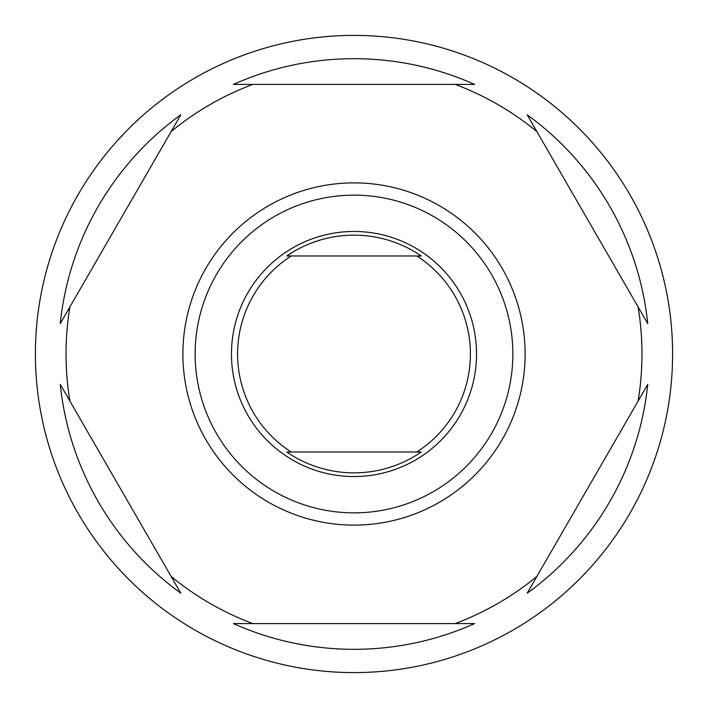 <?xml version="1.0" encoding="UTF-8"?>
<svg xmlns="http://www.w3.org/2000/svg" width="708" height="708" viewBox="0 0 708 708"><rect width="100%" height="100%" fill="white"/><g stroke="black" fill="none" stroke-linecap="round" stroke-linejoin="round"><path stroke-width="1.06" d="M291.218 452.031A116.413 116.413 0 0 1 291.218 255.969L286.784 255.969A118.864 118.864 0 0 1 421.216 255.969L416.782 255.969A116.413 116.413 0 0 1 416.782 452.031L421.216 452.031A118.864 118.864 0 0 1 286.784 452.031L416.782 452.031M416.782 255.969L291.218 255.969M354 476.537A122.537 122.537 0 0 1 231.463 354A122.537 122.537 0 0 1 354 231.463A122.537 122.537 0 0 1 476.537 354A122.537 122.537 0 0 1 354 476.537M354 35.4A318.6 318.6 0 0 1 672.6 354A318.6 318.6 0 0 1 354 672.6A318.6 318.6 0 0 1 35.4 354A318.6 318.6 0 0 1 354 35.4M474.572 623.589A295.316 295.316 0 0 1 233.428 623.589L252.765 623.589A287.961 287.961 0 0 1 171.15 576.462A287.961 287.961 0 0 0 252.765 623.589L455.235 623.589A287.961 287.961 0 0 0 536.85 576.462A287.961 287.961 0 0 1 455.235 623.589L474.572 623.589M354 58.684A295.316 295.316 0 0 1 474.572 84.411L455.235 84.411A287.961 287.961 0 0 1 536.85 131.538A287.961 287.961 0 0 0 455.235 84.411L252.765 84.411A287.961 287.961 0 0 0 171.15 131.538A287.961 287.961 0 0 1 252.765 84.411L233.428 84.411A295.316 295.316 0 0 1 354 58.684M536.85 131.538L527.186 114.793A295.316 295.316 0 0 1 647.749 323.627L638.085 306.883A287.961 287.961 0 0 1 638.085 401.117A287.961 287.961 0 0 0 638.085 306.883L536.85 131.538M638.085 401.117L647.749 384.373A295.316 295.316 0 0 1 527.186 593.207L638.085 401.117M69.915 306.883A287.961 287.961 0 0 0 69.915 401.117A287.961 287.961 0 0 1 69.915 306.883L60.251 323.627A295.316 295.316 0 0 1 180.814 114.793L69.915 306.883M69.915 401.117L180.814 593.207A295.316 295.316 0 0 1 60.251 384.373L69.915 401.117M354 182.885A171.115 171.115 0 0 1 525.115 354A171.115 171.115 0 0 1 354 525.115A171.115 171.115 0 0 1 182.885 354A171.115 171.115 0 0 1 354 182.885M354 512.857A158.857 158.857 0 0 0 512.857 354A158.857 158.857 0 0 0 354 195.143A158.857 158.857 0 0 0 195.143 354A158.857 158.857 0 0 0 354 512.857"/></g></svg>
